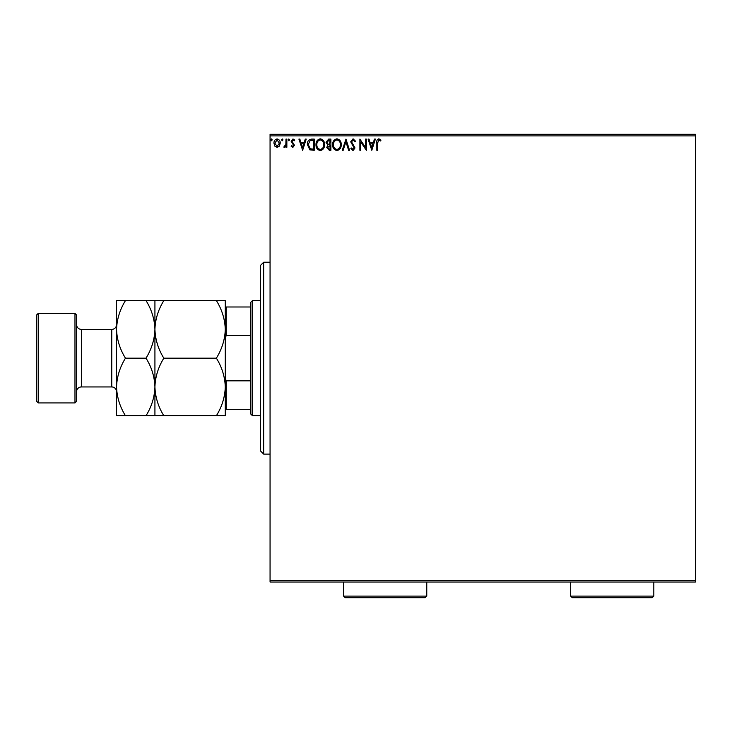 <?xml version="1.0" encoding="UTF-8"?>
<svg xmlns="http://www.w3.org/2000/svg" width="732" height="732" viewBox="0 0 732 732"><rect width="100%" height="100%" fill="white"/><g stroke="black" fill="none" stroke-linecap="round" stroke-linejoin="round"><path stroke-width="1.1" d="M279.414 146.071L277.089 147.425L274.765 146.071L273.933 143.161C273.914 140.846 274.967 139.446 277.089 138.952C279.212 139.437 280.274 140.846 280.246 143.161L279.414 146.071M286.853 139.098L286.853 147.278L285.983 147.278L285.983 146.071L284.492 147.425L283.833 147.141L284.245 146.272L285.855 144.652L285.983 139.098L286.853 139.098M292.818 147.425L291.153 146.254L291.656 145.558L292.763 146.418L293.596 145.311L291.153 141.322L292.974 138.952L294.74 140.059L294.246 140.819L293.065 139.958L292.013 141.276L294.456 145.275L292.818 147.425M311.658 139.098L314.257 139.098L314.257 150.289L309.901 149.886L307.367 144.552C307.239 141.322 308.666 139.501 311.658 139.098M330.901 139.098L330.901 150.289L329.318 150.289L326.737 147.516L327.79 145.137L326.024 142.273L328.668 139.098L330.901 139.098M345.971 139.098L349.557 150.289L348.624 150.289L345.897 141.798L343.18 150.289L342.237 150.289L345.971 139.098M365.488 139.098L366.348 139.098L366.348 150.289L360.748 141.944L360.748 150.289L359.888 150.289L359.888 139.098L365.488 147.425L365.488 139.098M377.685 142.841L377.685 150.289L376.824 150.289L376.824 142.731C376.477 140.7 377.163 139.391 378.874 138.815L380.988 140.105L380.548 140.965L378.883 139.958L377.685 142.841M270.062 135.896L270.062 134.304L695.4 134.304L695.4 135.896L270.062 135.896L270.062 580.43L695.4 580.43L695.4 582.032L270.062 582.032L270.062 580.43M695.4 135.896L695.4 580.43M371.801 150.289L368.068 139.098L369.01 139.098L370.154 142.685L373.302 142.685L374.455 139.098L375.388 139.098L371.801 150.289M353.071 138.815L355.587 141.258L354.883 141.825L353.135 139.958L351.57 141.852L355.011 147.965L353.016 150.582L350.848 148.688L351.525 147.992L353.025 149.429L354.151 148.01L350.71 141.843L353.071 138.815M341.24 144.643C341.295 147.837 339.886 149.813 336.985 150.582C334.021 149.886 332.566 147.928 332.63 144.698C332.566 141.505 334.002 139.537 336.921 138.815C339.84 139.51 341.277 141.459 341.24 144.643M324.587 144.643C324.651 147.837 323.233 149.813 320.342 150.582C317.377 149.886 315.922 147.928 315.977 144.698C315.922 141.505 317.359 139.537 320.268 138.815C323.187 139.51 324.633 141.459 324.587 144.643M302.636 150.289L298.903 139.098L299.836 139.098L300.989 142.685L304.137 142.685L305.281 139.098L306.223 139.098L302.636 150.289M289.57 139.885L288.856 140.819L288.143 139.885L288.856 138.952L289.57 139.885M282.973 139.885L282.259 140.819L281.536 139.885L282.259 138.952L282.973 139.885M272.213 139.885L271.49 140.819L270.776 139.885L271.49 138.952L272.213 139.885M370.529 143.829L371.728 147.59L372.936 143.829L370.529 143.829M333.49 144.698C333.444 147.26 334.597 148.843 336.949 149.429C339.282 148.806 340.426 147.214 340.371 144.652C340.417 142.1 339.273 140.535 336.949 139.958C334.588 140.535 333.435 142.118 333.49 144.698M329.153 149.145L330.041 149.145L330.041 145.558L327.607 147.498L329.153 149.145M329.61 144.405L330.041 140.242L329.061 140.242L326.884 142.273L328.238 144.277L329.61 144.405M316.837 144.698C316.8 147.26 317.953 148.843 320.296 149.429C322.638 148.806 323.782 147.214 323.727 144.652C323.773 142.1 322.629 140.535 320.296 139.958C317.935 140.535 316.782 142.118 316.837 144.698M313.397 149.145L313.397 140.242L310.167 140.535L308.227 144.552L310.35 148.825L313.397 149.145M301.355 143.829L302.563 147.59L303.762 143.829L301.355 143.829M274.793 143.161L277.089 146.418L279.386 143.161L277.089 139.958L274.793 143.161M263.666 454.105L260.464 450.912L260.464 265.423L263.666 262.221L263.666 454.105L270.062 454.105M252.467 415.73L250.866 414.129L250.866 302.197L252.467 300.596L252.467 415.73L260.464 415.73M252.467 300.596L260.464 300.596M250.866 409.334L225.282 409.334M225.282 378.353L226.243 380.832L226.243 409.334M250.866 380.832L226.243 380.832M250.866 335.494L226.243 335.494L225.282 337.983M225.282 306.992L226.243 306.992L226.243 335.494M250.866 306.992L226.243 306.992M76.576 314.989L76.576 401.337L74.975 402.939L74.975 313.387L76.576 314.989M38.201 402.939L36.6 401.337L36.6 314.989L38.201 313.387L38.201 402.939L74.975 402.939M76.576 391.748A4.795 4.795 0 0 1 81.371 386.944L111.758 386.944A4.795 4.795 0 0 1 116.553 391.748M76.576 324.587A4.795 4.795 0 0 0 81.371 329.382L111.758 329.382A4.795 4.795 0 0 0 116.553 324.587M38.201 313.387L74.975 313.387M216.379 358.168C221.942 367.125 224.916 376.724 225.282 386.944C224.944 397.055 221.979 406.653 216.379 415.73L225.282 415.73L225.282 329.382C224.944 339.492 221.979 349.082 216.379 358.168L163.831 358.168C158.268 349.201 155.303 339.611 154.928 329.382C155.266 319.271 158.24 309.682 163.831 300.596L216.379 300.596C221.942 309.563 224.916 319.152 225.282 329.382L225.282 300.596L216.379 300.596M154.928 415.73L154.928 386.944C154.589 397.055 151.615 406.653 146.025 415.73L163.831 415.73C158.268 406.772 155.303 397.174 154.928 386.944C155.266 376.834 158.24 367.244 163.831 358.168M163.831 415.73L216.379 415.73M163.831 300.596L146.025 300.596C151.588 309.563 154.562 319.152 154.928 329.382L154.928 300.596M154.928 386.944L154.928 329.382C154.589 339.492 151.615 349.082 146.025 358.168C151.588 367.125 154.562 376.724 154.928 386.944M125.456 300.596C119.856 309.682 116.891 319.271 116.553 329.382C116.919 339.611 119.892 349.201 125.456 358.168C119.856 367.244 116.891 376.834 116.553 386.944C116.919 397.174 119.892 406.772 125.456 415.73L116.553 415.73L116.553 300.596L146.025 300.596M125.456 358.168L146.025 358.168M125.456 415.73L146.025 415.73M426.765 596.104L425.164 597.696L345.211 597.696L343.61 596.104L426.765 596.104L426.765 582.032M343.61 596.104L343.61 582.032M653.822 596.104L652.23 597.696L572.278 597.696L570.676 596.104L653.822 596.104L653.822 582.032M570.676 596.104L570.676 582.032M81.371 329.382L81.371 386.944M111.758 386.944L111.758 329.382M263.666 262.221L270.062 262.221"/></g></svg>
